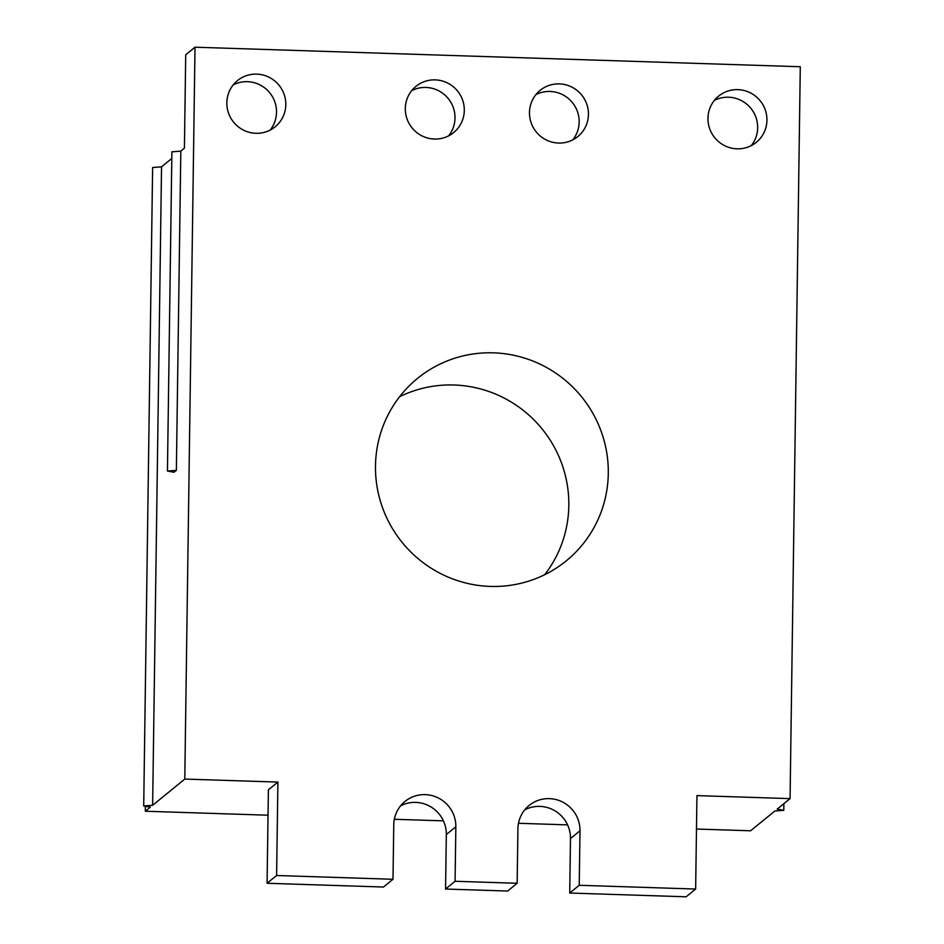 <?xml version="1.0" encoding="UTF-8"?>
<svg xmlns="http://www.w3.org/2000/svg" width="944" height="944" viewBox="0 0 944 944"><rect width="100%" height="100%" fill="white"/><g stroke="black" fill="none" stroke-linecap="round" stroke-linejoin="round"><path stroke-width="1.42" d="M783.874 803.663L783.78 810.318L777.183 809.114L790.069 798.624L800.288 66.741L195.007 47.2L184.788 779.071L152.633 805.279L143.712 805.975L152.621 167.525L161.542 166.828L171.796 158.474M171.891 151.831L180.811 151.134L176.363 470.348L167.442 471.044L171.891 151.831M195.007 47.2L185.72 54.764L184.41 148.196L180.811 151.134M446.323 834.531L455.846 826.779L455.079 881.271L445.568 889.036L446.323 834.531A31.388 30.81 50.8 0 0 400.61 805.81M455.846 826.779A31.388 30.81 50.8 0 0 404.976 801.444A31.388 30.81 50.8 0 0 393.766 824.773L392.999 879.277L276.604 875.513L267.081 883.265L383.488 887.03L392.999 879.277M714.372 100.394A29.819 29.276 -129.2 0 1 751.247 145.647M766.941 120.195A29.819 29.276 -129.2 0 1 724.732 145.706A29.819 29.276 -129.2 0 1 718.608 96.123A29.819 29.276 -129.2 0 1 766.941 120.195M570.483 838.543L580.005 830.779L579.238 885.283L569.728 893.036L570.483 838.543A31.388 30.81 50.8 0 0 524.77 809.81M580.005 830.779A31.388 30.81 50.8 0 0 529.136 805.444A31.388 30.81 50.8 0 0 517.926 828.785L517.159 883.277L455.079 881.271M535.885 94.636A29.819 29.276 -129.2 0 1 572.76 139.889M588.454 114.425A29.819 29.276 -129.2 0 1 546.246 139.948A29.819 29.276 -129.2 0 1 540.133 90.364A29.819 29.276 -129.2 0 1 588.454 114.425M569.728 893.036L686.123 896.8L695.645 889.047L696.943 795.615L790.069 798.624M276.604 875.513L277.902 782.08L184.788 779.071M579.238 885.283L695.645 889.047M464.295 110.424A29.819 29.276 -129.2 0 1 422.086 135.936A29.819 29.276 -129.2 0 1 415.962 86.352A29.819 29.276 -129.2 0 1 464.295 110.424M285.808 104.654A29.819 29.276 -129.2 0 1 243.599 130.178A29.819 29.276 -129.2 0 1 237.487 80.594A29.819 29.276 -129.2 0 1 285.808 104.654M608.29 473.381A117.705 115.546 50.8 0 0 542.092 365.139A117.705 115.546 50.8 0 0 417.531 378.379A117.705 115.546 50.8 0 0 375.488 465.864A117.705 115.546 50.8 0 0 441.674 574.117A117.705 115.546 50.8 0 0 566.235 560.878A117.705 115.546 50.8 0 0 608.29 473.381M143.712 805.975L150.308 807.167L145.317 811.238L145.388 806.27M696.483 829.033L750.61 830.779L774.859 811.014L783.78 810.318M233.239 84.866A29.819 29.276 -129.2 0 1 270.114 130.119M411.726 90.624A29.819 29.276 -129.2 0 1 448.601 135.877M399.619 396.704A117.705 115.546 -129.2 0 1 568.819 505.547A117.705 115.546 -129.2 0 1 544.676 574.707M145.317 811.238L268.037 815.203M394.332 819.274L443.409 820.855M518.492 823.286L567.568 824.867M277.902 782.08L268.391 789.833L267.081 883.265M445.568 889.036L507.648 891.042L517.159 883.277M176.363 470.348L174.038 472.248L167.442 471.044M152.633 805.279L161.542 166.828"/></g></svg>
